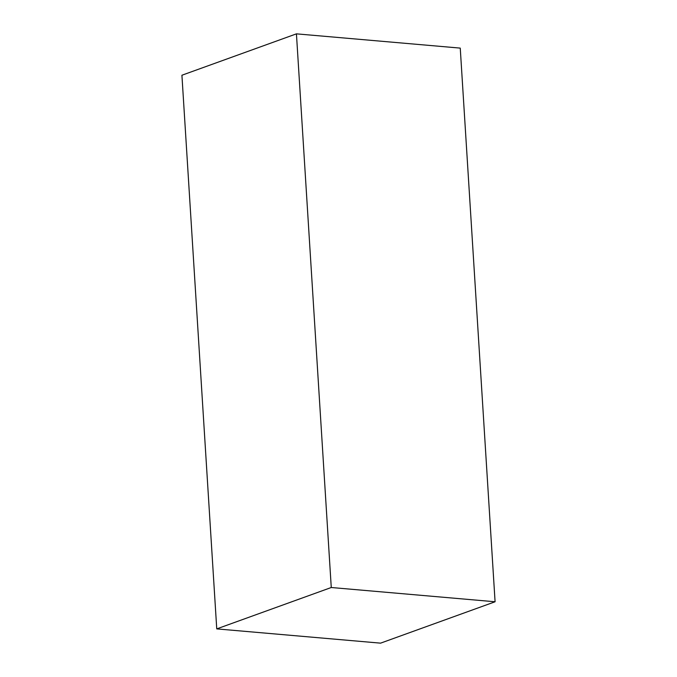 <?xml version="1.0" encoding="UTF-8"?>
<svg xmlns="http://www.w3.org/2000/svg" width="677" height="677" viewBox="0 0 677 677"><rect width="100%" height="100%" fill="white"/><g stroke="black" fill="none" stroke-linecap="round" stroke-linejoin="round"><path stroke-width="1.02" d="M296.433 33.85L181.918 75.232L216.75 628.891L380.567 643.15L495.082 601.768L460.25 48.109L296.433 33.85L331.265 587.509L216.75 628.891M495.082 601.768L331.265 587.509"/></g></svg>
